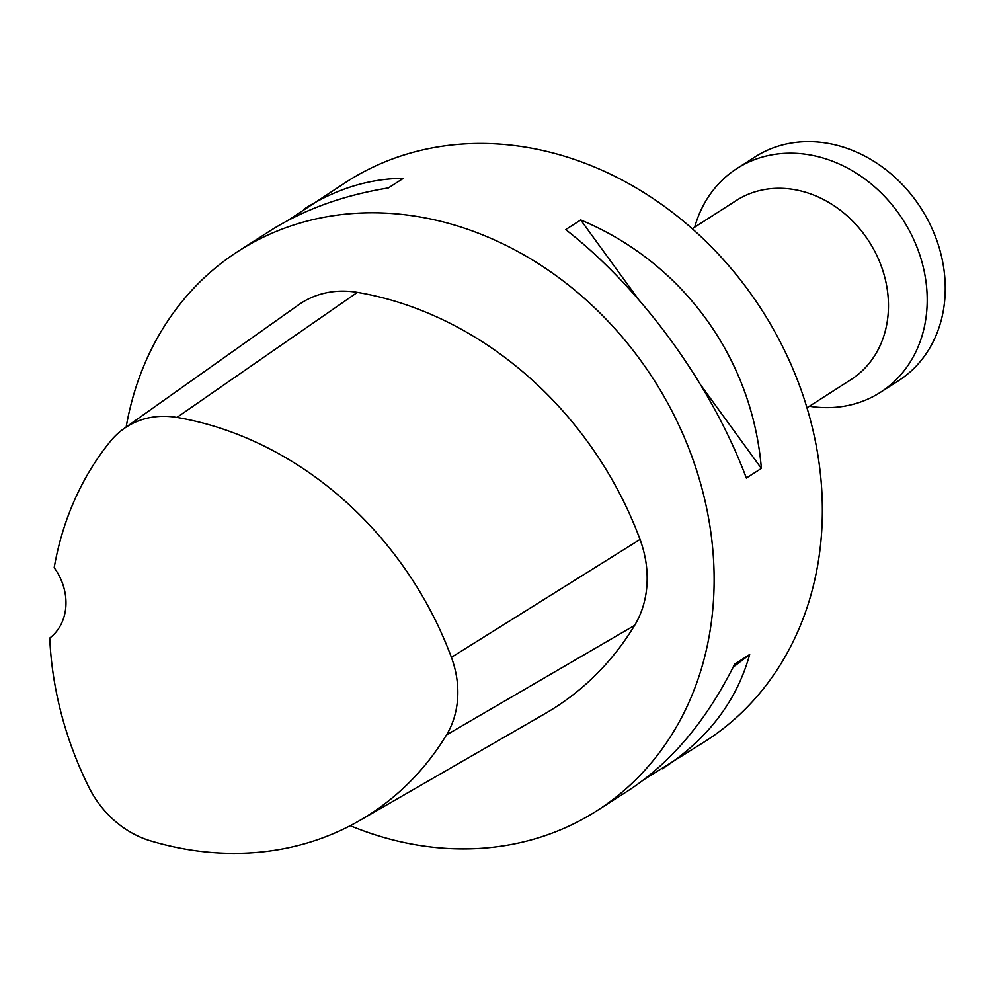 <?xml version="1.0" encoding="UTF-8"?>
<svg xmlns="http://www.w3.org/2000/svg" width="995" height="995" viewBox="0 0 995 995"><rect width="100%" height="100%" fill="white"/><g stroke="black" fill="none" stroke-linecap="round" stroke-linejoin="round"><path stroke-width="1.49" d="M126.154 427.054A332.305 280.254 57.4 0 1 238.539 251.051A332.305 280.254 57.4 0 1 437.327 220.492A332.305 280.254 57.4 0 1 701.624 487.227A332.305 280.254 57.4 0 1 597.062 810.651A332.305 280.254 57.4 0 1 350.228 825.688M123.778 428.733L298.5 304.905A103.007 86.876 57.4 0 1 357.392 292.381A345.588 291.473 57.4 0 1 640.034 539.464A103.007 86.876 57.4 0 1 634.623 625.382A345.588 291.473 57.4 0 1 545.136 713.589L359.605 820.564A335.576 283.015 57.4 0 1 150.307 840.787A92.995 78.431 57.4 0 1 88.742 786.97A335.576 283.015 57.4 0 1 49.75 638.056A53.17 44.837 57.4 0 0 54.178 567.697A335.576 283.015 57.4 0 1 110.495 441.183A92.995 78.431 57.4 0 1 123.778 428.733A92.995 78.431 57.4 0 1 176.936 417.427A335.576 283.015 57.4 0 1 451.394 657.347A92.995 78.431 57.4 0 1 446.506 734.907A335.576 283.015 57.4 0 1 359.605 820.564M287.543 220.679L346.782 181.699A332.305 280.254 57.4 0 1 545.571 151.153A332.305 280.254 57.4 0 1 809.855 417.875A332.305 280.254 57.4 0 1 705.306 741.3L644.275 779.396M597.062 810.651L628.032 790.814C671.14 762.717 706.674 720.504 734.633 664.175L749.67 654.548C736.623 701.326 707.507 739.422 662.322 768.849M303.798 209.249C335.763 188.926 368.958 178.615 403.385 178.316L388.349 187.943C342.84 195.356 303.226 209.783 269.496 231.213L238.539 251.051M761.374 468.421L746.35 478.048C711.226 384.418 641.675 288.786 565.695 229.596L580.719 219.97C682.769 262.456 752.307 358.088 761.374 468.421L701.089 385.5M638.28 299.122L580.719 219.97M733.153 667.16L749.67 654.548M694.684 227.171A132.92 112.099 57.4 0 1 736.972 168.503L755.018 156.949A132.92 112.099 57.4 0 1 834.531 144.723A132.92 112.099 57.4 0 1 940.25 251.424A132.92 112.099 57.4 0 1 898.423 380.786L880.388 392.353A132.92 112.099 57.4 0 1 809.408 406.246M692.259 228.726L736.275 200.517A106.341 89.687 57.4 0 1 799.893 190.742A106.341 89.687 57.4 0 1 884.468 276.1A106.341 89.687 57.4 0 1 851.011 379.592L806.982 407.801M736.972 168.503A132.92 112.099 57.4 0 1 816.485 156.29A132.92 112.099 57.4 0 1 922.203 262.978A132.92 112.099 57.4 0 1 880.388 392.353M176.936 417.427L357.392 292.381M451.394 657.347L640.034 539.464M446.506 734.907L634.623 625.382"/></g></svg>
